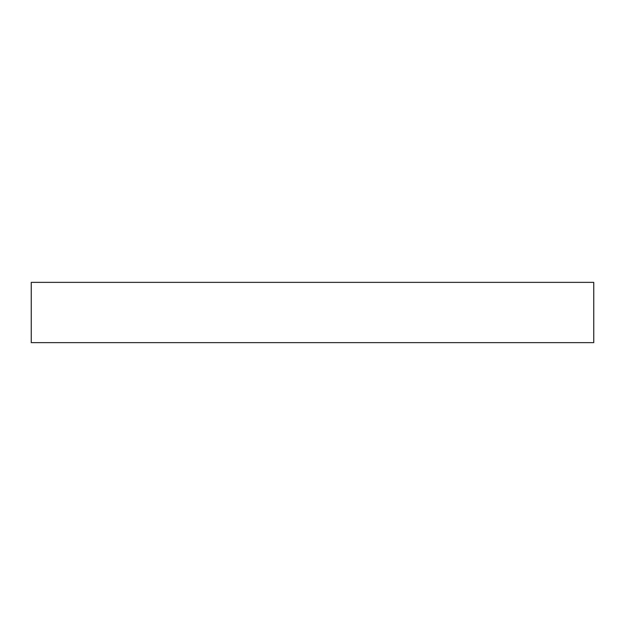 <?xml version="1.0" encoding="UTF-8"?>
<svg xmlns="http://www.w3.org/2000/svg" width="625" height="625" viewBox="0 0 625 625"><rect width="100%" height="100%" fill="white"/><g stroke="black" fill="none" stroke-linecap="round" stroke-linejoin="round"><path stroke-width="0.94" d="M593.75 342.633L31.25 342.633L31.25 282.367L593.75 282.367L593.75 342.633"/></g></svg>
